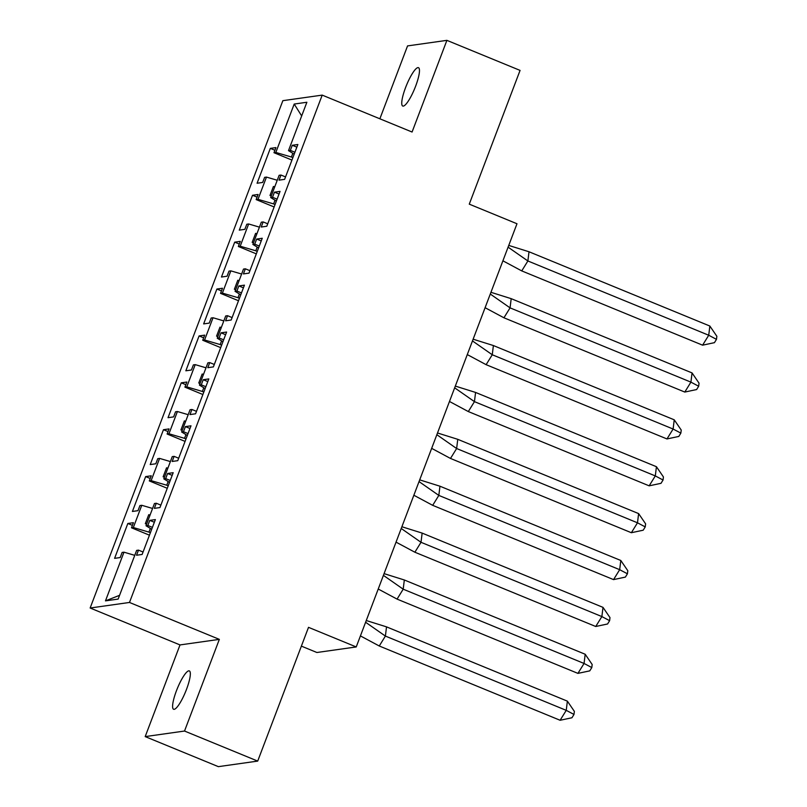 <?xml version="1.0" encoding="UTF-8"?>
<svg xmlns="http://www.w3.org/2000/svg" width="807" height="807" viewBox="0 0 807 807"><rect width="100%" height="100%" fill="white"/><g stroke="black" fill="none" stroke-linecap="round" stroke-linejoin="round"><path stroke-width="1.21" d="M186.508 689.37A20.73 4.418 -67.7 0 0 189.342 670.91A20.73 4.418 -67.7 0 0 176.43 690.792A20.73 4.418 -67.7 0 0 173.596 709.262A20.73 4.418 -67.7 0 0 186.508 689.37M415.645 86.147A20.73 4.418 -67.7 0 0 418.49 67.687A20.73 4.418 -67.7 0 0 405.578 87.57A20.73 4.418 -67.7 0 0 402.733 106.04A20.73 4.418 -67.7 0 0 415.645 86.147M219.343 639.366L180.011 644.924L145.189 736.599L184.521 731.041L219.343 639.366L129.483 602.456L322.205 95.115L412.074 132.025L446.896 40.35L407.555 45.908L379.865 118.8M446.896 40.35L520.071 70.401L469.271 204.151L516.984 223.751L356.23 646.942L316.889 652.5L301.374 646.125M184.521 731.041L257.705 761.092L218.364 766.65L145.189 736.599M180.011 644.924L90.142 608.014L282.864 100.673L322.205 95.115M129.483 602.456L90.142 608.014M267.732 223.801L263.163 221.925L261.317 222.177L252.863 244.42L258.573 247.92M119.577 595.314L105.475 600.872L118.145 599.087L136.635 550.394L138.491 550.132L136.544 555.246L142.133 554.449L155.378 519.587L149.789 520.374L147.852 525.488L146.006 525.75L154.45 503.507L156.296 503.245L154.359 508.36L159.947 507.563L173.192 472.7L167.604 473.487L165.657 478.601L163.811 478.864L172.264 456.621L174.11 456.358L172.173 461.463L177.752 460.676L190.997 425.814L185.408 426.6L183.471 431.715L181.625 431.977L190.069 409.734L191.925 409.472L189.978 414.576L195.566 413.789L208.811 378.927L203.223 379.714L201.286 384.828L199.43 385.09L207.883 362.847L209.729 362.585L207.792 367.689L213.381 366.903L226.616 332.04L221.037 332.827L219.09 337.941L217.244 338.194L225.698 315.961L227.544 315.698L225.597 320.803L231.185 320.016L244.43 285.153L238.842 285.94L236.905 291.055L235.059 291.307L243.502 269.074L245.358 268.812L243.411 273.916L249 273.129L262.245 238.267L256.656 239.054L254.719 244.158L252.863 244.42M105.475 600.872L123.975 552.18L134.759 555.347M150.344 528.414L148.932 532.116L133.337 527.536L131.491 527.798L133.427 522.694L127.839 523.481L114.594 558.343L120.182 557.556L122.119 552.442L123.975 552.18M133.337 527.536L141.78 505.293L152.563 508.46M168.149 481.527L166.746 485.229L151.141 480.649L149.295 480.911L151.242 475.797L145.653 476.594L132.409 511.456L137.997 510.67L139.934 505.555L141.78 505.293M151.141 480.649L159.594 458.406L170.378 461.574M185.963 434.64L184.551 438.342L168.956 433.762L167.11 434.025L169.046 428.91L163.458 429.707L150.223 464.57L155.801 463.783L157.748 458.669L159.594 458.406M168.956 433.762L177.409 411.52L188.192 414.687M203.778 387.753L202.365 391.456L186.77 386.876L184.914 387.138L186.861 382.024L181.272 382.821L168.027 417.683L173.616 416.896L175.553 411.782L177.409 411.52M186.77 386.876L195.213 364.633L205.997 367.8M221.582 340.867L220.18 344.569L204.575 339.989L202.728 340.251L204.675 335.137L199.087 335.934L185.842 370.796L191.43 370.01L193.367 364.895L195.213 364.633M204.575 339.989L213.028 317.746L223.811 320.914M239.397 293.97L237.984 297.682L222.389 293.102L220.543 293.365L222.48 288.25L216.891 289.037L203.646 323.91L209.235 323.113L211.182 318.008L213.028 317.746M222.389 293.102L230.842 270.859L241.626 274.027M257.211 247.083L255.799 250.795L240.204 246.216L238.347 246.478L240.294 241.364L234.706 242.15L221.461 277.023L227.049 276.226L228.986 271.122L230.842 270.859M240.204 246.216L248.647 223.973L259.43 227.14M275.016 200.197L273.613 203.909L258.008 199.329L256.162 199.591L258.099 194.477L252.52 195.264L239.275 230.136L244.864 229.339L246.801 224.235L248.647 223.973M258.008 199.329L266.461 177.086L277.245 180.254M292.83 153.31L291.418 157.022L275.823 152.442L273.977 152.705L275.913 147.59L270.325 148.377L257.08 183.239L262.668 182.453L264.615 177.348L266.461 177.086M275.823 152.442L294.202 104.053L306.872 102.257L288.492 150.647L294.192 154.147M263.163 221.925L261.226 227.029L266.804 226.242L280.049 191.38L274.471 192.167L272.524 197.271L270.678 197.533L279.131 175.29L280.977 175.038L279.03 180.143L284.619 179.356L297.864 144.493L292.275 145.28L290.338 150.384L288.492 150.647M148.932 532.116L150.384 532.721M150.052 515.078L148.74 514.695L145.321 523.703L146.632 524.096M146.006 525.75L151.706 529.251M166.746 485.229L168.199 485.834M167.866 468.191L166.555 467.808L163.125 476.816L164.436 477.209M163.811 478.864L169.52 482.364M184.551 438.342L186.014 438.947M185.681 421.304L184.369 420.911L180.939 429.929L182.251 430.323M181.625 431.977L187.325 435.477M202.365 391.456L203.818 392.051M203.485 374.418L202.174 374.024L198.754 383.043L200.065 383.426M199.43 385.09L205.139 388.591M220.18 344.569L221.632 345.164M221.3 327.531L219.988 327.138L216.558 336.156L217.87 336.539M217.244 338.194L222.954 341.704M237.984 297.682L239.447 298.277M239.114 280.634L237.793 280.251L234.373 289.269L235.684 289.652M235.059 291.307L240.758 294.807M255.799 250.795L257.251 251.391M256.919 233.748L255.607 233.364L252.188 242.382L253.499 242.766M273.613 203.909L275.066 204.504M274.733 186.861L273.422 186.478L269.992 195.496L271.303 195.879M270.678 197.533L276.387 201.034M291.418 157.022L292.88 157.617M301.677 115.946L294.202 104.053M356.23 646.942L308.516 627.342L257.705 761.092M274.905 150.253L270.325 148.377M285.547 176.915L280.977 175.038M291.942 160.079L273.977 152.705M294.908 152.261L290.338 150.384M296.855 147.156L292.275 145.28M257.09 197.14L252.52 195.264M239.275 244.037L234.706 242.15M221.471 290.923L216.891 289.037M203.657 337.81L199.087 335.934M185.842 384.697L181.272 382.821M168.038 431.584L163.458 429.707M150.223 478.47L145.653 476.594M132.419 525.357L127.839 523.481M274.128 206.965L256.162 199.591M277.104 199.158L272.524 197.271M279.04 194.043L274.471 192.167M143.061 552.008L138.491 550.132M149.456 535.182L131.491 527.798M152.422 527.364L147.852 525.488M154.359 522.26L149.789 520.374M160.875 505.121L156.296 503.245M167.261 488.296L149.295 480.911M170.237 480.478L165.657 478.601M172.173 475.363L167.604 473.487M178.68 458.235L174.11 456.358M185.075 441.399L167.11 434.025M188.041 433.591L183.471 431.715M189.988 428.477L185.408 426.6M196.494 411.348L191.925 409.472M202.89 394.512L184.914 387.138M205.856 386.704L201.286 384.828M207.792 381.59L203.223 379.714M214.309 364.461L209.729 362.585M220.694 347.625L202.728 340.251M223.67 339.818L219.09 337.941M225.607 334.703L221.037 332.827M232.113 317.575L227.544 315.698M238.509 300.739L220.543 293.365M241.475 292.931L236.905 291.055M243.421 287.817L238.842 285.94M249.928 270.688L245.358 268.812M256.323 253.852L238.347 246.478M259.289 246.044L254.719 244.158M261.226 240.93L256.656 239.054M274.683 187.002L273.422 186.478M256.868 233.889L255.607 233.364M239.064 280.775L237.793 280.251M221.249 327.662L219.988 327.138M203.435 374.549L202.174 374.024M185.63 421.436L184.369 420.911M167.816 468.322L166.555 467.808M150.001 515.209L148.74 514.695M508.743 245.419L529.009 251.764L709.857 326.038L716.858 336.287L716.475 339.354L714.437 342.662L702.594 345.174L521.746 270.9L502.902 260.812M529.009 251.764L527.879 260.974L708.728 335.248L709.857 326.038M702.594 345.174L708.728 335.248L716.475 339.354M508.087 247.154L527.879 260.974L521.746 270.9M490.938 292.305L511.194 298.661L692.053 372.925L699.044 383.174L698.67 386.24L696.623 389.549L684.79 392.061L503.931 317.787L485.088 307.699M511.194 298.661L510.064 307.87L690.923 382.135L692.053 372.925M684.79 392.061L690.923 382.135L698.67 386.24M490.283 294.041L510.064 307.87L503.931 317.787M473.124 339.192L493.39 345.547L674.238 419.822L681.239 430.06L680.856 433.127L678.808 436.436L666.975 438.947L486.117 364.673L467.283 354.586M493.39 345.547L492.26 354.757L673.109 429.031L674.238 419.822M666.975 438.947L673.109 429.031L680.856 433.127M472.468 340.927L492.26 354.757L486.117 364.673M455.319 386.089L475.575 392.434L656.434 466.708L663.425 476.947L663.051 480.014L661.004 483.322L649.161 485.834L468.312 411.56L449.469 401.472M475.575 392.434L474.445 401.644L655.304 475.918L656.434 466.708M649.161 485.834L655.304 475.918L663.051 480.014M454.654 387.814L474.445 401.644L468.312 411.56M437.505 432.976L457.761 439.321L638.619 513.595L645.61 523.834L645.237 526.9L643.189 530.209L631.356 532.721L450.498 458.447L431.654 448.359M457.761 439.321L456.631 448.531L637.49 522.805L638.619 513.595M631.356 532.721L637.49 522.805L645.237 526.9M436.849 434.701L456.631 448.531L450.498 458.447M419.69 479.862L439.956 486.207L620.805 560.482L627.806 570.72L627.422 573.797L625.385 577.096L613.542 579.608L432.683 505.333L413.85 495.246M439.956 486.207L438.826 495.417L619.675 569.692L620.805 560.482M613.542 579.608L619.675 569.692L627.422 573.797M419.035 481.587L438.826 495.417L432.683 505.333M401.886 526.749L422.142 533.094L603 607.368L609.991 617.607L609.618 620.684L607.57 623.982L595.727 626.494L414.879 552.22L396.035 542.133M422.142 533.094L421.012 542.304L601.871 616.578L603 607.368M595.727 626.494L601.871 616.578L609.618 620.684M401.22 528.474L421.012 542.304L414.879 552.22M384.071 573.636L404.327 579.981L585.186 654.255L592.177 664.494L591.803 667.571L589.756 670.869L577.923 673.381L397.064 599.107L378.221 589.019M404.327 579.981L403.197 589.191L584.056 663.465L585.186 654.255M577.923 673.381L584.056 663.465L591.803 667.571M383.416 575.361L403.197 589.191L397.064 599.107M366.257 620.522L386.523 626.868L567.371 701.142L574.372 711.381L573.989 714.457L571.951 717.756L560.108 720.268L379.26 645.993L360.416 635.906M386.523 626.868L385.393 636.077L566.242 710.352L567.371 701.142M560.108 720.268L566.242 710.352L573.989 714.457M365.601 622.247L385.393 636.077L379.26 645.993"/></g></svg>
